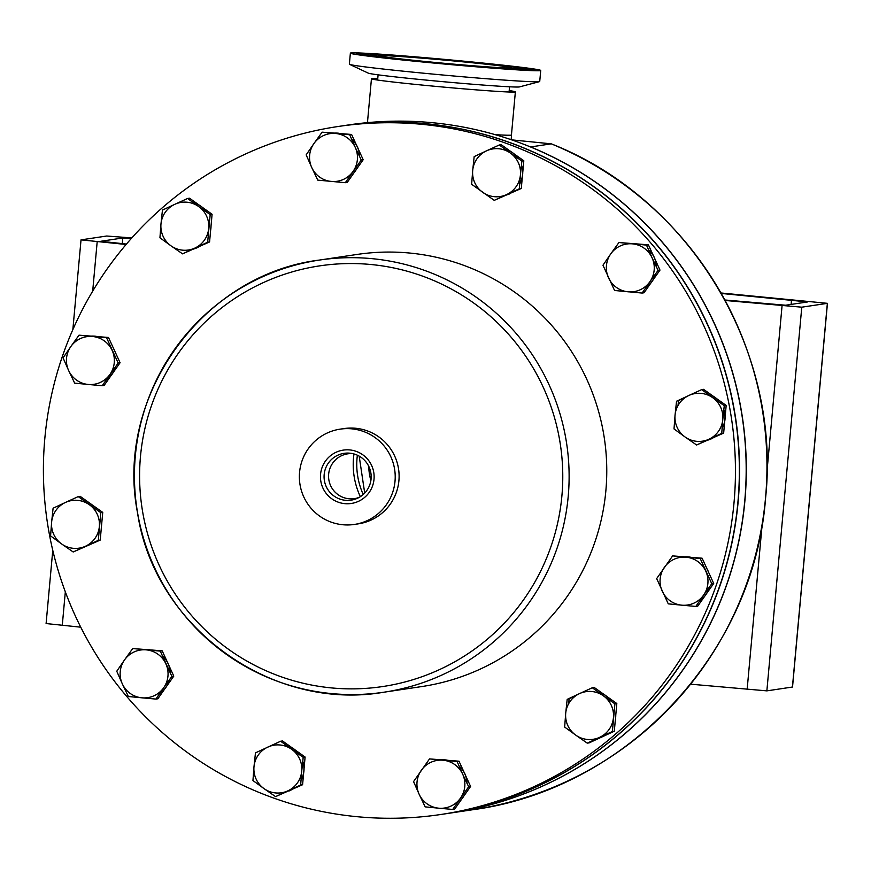 <?xml version="1.0" encoding="UTF-8"?>
<svg xmlns="http://www.w3.org/2000/svg" width="871" height="871" viewBox="0 0 871 871"><rect width="100%" height="100%" fill="white"/><g stroke="black" fill="none" stroke-linecap="round" stroke-linejoin="round"><path stroke-width="1.31" d="M368.771 466.355A54.111 53.828 -98.5 0 0 370.883 480.498M530.395 146.916L530.635 146.938A347.801 345.983 81.5 0 1 744.868 501.086A347.801 345.983 81.5 0 1 451.603 812.883A347.801 345.983 81.5 0 1 451.537 812.893M530.635 146.938L551.299 143.846L511.658 139.861M367.529 121.82A72.38 1.764 5.2 0 0 367.399 121.907A72.38 1.764 5.2 0 0 369.26 122.484M495.164 134.657A72.38 1.764 5.2 0 0 511.19 135.168A72.38 1.764 5.2 0 0 511.56 135.027A72.38 1.764 5.2 0 0 511.451 134.918M350.371 53.142L349.369 64.171A95.57 2.319 5.2 0 0 349.565 64.345A95.57 2.319 5.2 0 0 495.033 79.403A95.57 2.319 5.2 0 0 539.497 81.634A95.57 2.319 5.2 0 0 539.726 81.493L540.728 70.464A95.57 2.319 5.2 0 0 491.767 63.964A95.57 2.319 5.2 0 0 395.075 55.232A95.57 2.319 5.2 0 0 350.371 53.142A95.57 2.319 5.2 0 0 399.332 59.642A95.57 2.319 5.2 0 0 496.035 68.374A95.57 2.319 5.2 0 0 540.728 70.464M349.565 64.345L368.313 73.153A76.06 1.851 5.2 0 0 484.08 85.129A76.06 1.851 5.2 0 0 519.475 86.904L539.497 81.634M410.698 57.268A66 1.6 5.2 0 0 379.821 55.82A66 1.6 5.2 0 0 413.638 60.306A66 1.6 5.2 0 0 480.411 66.338A66 1.6 5.2 0 0 511.277 67.786A66 1.6 5.2 0 0 477.46 63.3A66 1.6 5.2 0 0 410.698 57.268M495.153 134.646A72.26 1.753 5.2 0 0 511.44 135.016L515.371 91.858A72.26 1.753 -174.8 0 1 481.576 90.279A72.26 1.753 -174.8 0 1 408.466 83.681A72.26 1.753 -174.8 0 1 371.449 78.76A72.26 1.753 -174.8 0 1 377.753 78.619M509.197 90.584A72.26 1.753 -174.8 0 1 515.371 91.858M371.449 78.76L367.518 121.918A72.26 1.753 5.2 0 0 369.304 122.473M342.107 125.914A347.801 345.983 81.5 0 1 342.205 125.892A347.801 345.983 81.5 0 1 425.037 123.617A347.801 345.983 81.5 0 1 739.403 460.4A347.801 345.983 81.5 0 1 444.841 813.895A347.801 345.983 81.5 0 1 444.743 813.906M342.205 125.892L348.836 124.901A347.801 345.983 81.5 0 1 431.668 122.637A347.801 345.983 81.5 0 1 746.033 459.409A347.801 345.983 81.5 0 1 451.472 812.904L444.841 813.895M320.844 481.325A26.979 26.838 -98.5 0 0 351.851 503.384A26.979 26.838 -98.5 0 0 373.735 472.256A26.979 26.838 -98.5 0 0 342.739 450.198A26.979 26.838 -98.5 0 0 320.844 481.325M324.415 480.727A23.669 23.55 -98.5 0 0 357.752 498.125A23.669 23.55 -98.5 0 0 351.067 453.334A23.669 23.55 -98.5 0 0 324.415 480.727M352.733 453.649A22.646 22.526 -98.5 0 0 328.89 480.03A22.646 22.526 -98.5 0 0 359.255 497.341M300.06 484.897A48.177 47.916 81.5 0 1 340.18 429.142A48.177 47.916 81.5 0 1 394.519 468.685A48.177 47.916 81.5 0 1 354.399 524.44A48.177 47.916 81.5 0 1 300.06 484.897M340.18 429.142L344.078 428.565A48.177 47.916 81.5 0 1 398.417 468.108A48.177 47.916 81.5 0 1 358.297 523.852L354.399 524.44M357.197 254.43A218.458 217.315 81.5 0 1 603.614 433.747A218.458 217.315 81.5 0 1 421.662 686.577L384.002 692.195A218.458 217.315 81.5 0 1 137.585 512.877A218.458 217.315 81.5 0 1 319.537 260.048A218.458 217.315 81.5 0 1 565.965 439.365A218.458 217.315 81.5 0 1 384.002 692.195C271.273 711.912 154.167 626.717 137.553 512.877C114.449 396.653 202.475 274.332 319.537 260.048L357.197 254.43M48.428 529.024A347.801 345.983 81.5 0 1 338.111 126.502A347.801 345.983 81.5 0 1 730.431 411.983A347.801 345.983 81.5 0 1 440.748 814.505A347.801 345.983 81.5 0 1 48.428 529.024M440.748 814.505L444.646 813.917A347.801 345.983 -98.5 0 0 734.329 411.406A347.801 345.983 -98.5 0 0 342.009 125.925L338.111 126.502M194.875 248.083A24.083 23.963 81.5 0 1 171.021 245.851L159.937 237.783L160.972 223.967L162.452 210.085L174.799 204.315A24.083 23.963 81.5 0 1 198.664 206.547L210.183 214.549L207.657 242.236L182.54 253.853L171.021 245.851A24.083 23.963 81.5 0 1 174.799 204.315L187.581 198.479L198.664 206.547A24.083 23.963 -98.5 0 1 208.702 228.431A24.083 23.963 81.5 0 1 194.875 248.083M182.54 253.853L209.573 241.953L212.089 214.266L189.486 198.185L187.581 198.479M212.089 214.266L210.183 214.549M209.573 241.953L207.657 242.236M199.372 205.218A24.083 23.963 81.5 0 1 202.322 207.32M211.032 225.948A24.083 23.963 81.5 0 1 210.64 230.227M193.242 202.649A24.083 23.963 81.5 0 1 206.601 212.099M198.142 247.233A24.083 23.963 81.5 0 1 196.051 248.202M201.549 245.012A24.083 23.963 81.5 0 1 191.925 249.444M331.318 181.451A24.083 23.963 81.5 0 1 311.742 167.526L306.167 154.864L313.93 143.541L322.128 132.163L335.683 133.492A24.083 23.963 81.5 0 1 355.259 147.406L361.269 160.014L345.319 182.703L317.763 180.123L311.742 167.526A24.083 23.963 81.5 0 1 335.683 133.492L349.685 134.744L355.259 147.406A24.083 23.963 -98.5 0 1 353.082 171.391A24.083 23.963 81.5 0 1 331.318 181.451M345.319 182.703L347.224 182.42L363.185 159.72L351.59 134.461L322.128 132.163M351.59 134.461L349.685 134.744M363.185 159.72L361.269 160.014M336.859 133.078A24.083 23.963 81.5 0 1 338.971 133.274M356.511 145.174A24.083 23.963 81.5 0 1 358.297 149.061M356.315 169.497A24.083 23.963 81.5 0 1 354.181 172.523M332.874 133.219A24.083 23.963 81.5 0 1 342.619 134.123M351.601 139.218A24.083 23.963 81.5 0 1 359.592 156.562M482.73 192.36A24.083 23.963 81.5 0 1 472.692 170.476L474.172 156.595L486.508 150.825L499.29 144.978L510.373 153.056A24.083 23.963 81.5 0 1 520.423 174.94L519.377 188.746L494.249 200.363L471.647 184.293L472.692 170.476A24.083 23.963 81.5 0 1 510.373 153.056L521.892 161.059L520.423 174.94A24.083 23.963 -98.5 0 1 506.595 194.592A24.083 23.963 81.5 0 1 482.73 192.36M494.249 200.363L521.294 188.463L523.809 160.776L501.206 144.695L499.29 144.978M523.809 160.776L521.892 161.059M521.294 188.463L519.377 188.746M511.092 151.728A24.083 23.963 81.5 0 1 514.042 153.829M522.742 172.458A24.083 23.963 81.5 0 1 522.36 176.737M509.862 193.743A24.083 23.963 81.5 0 1 507.771 194.712M504.962 149.148A24.083 23.963 81.5 0 1 518.321 158.609M521.446 164.891A24.083 23.963 81.5 0 1 519.693 184.021M608.546 277.882A24.083 23.963 81.5 0 1 610.734 253.907L618.933 242.53L646.489 245.099L652.063 257.772A24.083 23.963 81.5 0 1 649.886 281.747L642.123 293.059L614.567 290.489L602.972 265.22L610.734 253.907A24.083 23.963 81.5 0 1 652.063 257.772L658.084 270.369L649.886 281.747A24.083 23.963 -98.5 0 1 628.122 291.807A24.083 23.963 81.5 0 1 608.546 277.882M642.123 293.059L644.028 292.776L659.989 270.086L648.394 244.816L646.489 245.099M659.989 270.086L658.084 270.369M648.394 244.816L618.933 242.53M633.663 243.445A24.083 23.963 81.5 0 1 635.776 243.64M653.315 255.53A24.083 23.963 81.5 0 1 655.101 259.416M653.119 279.863A24.083 23.963 81.5 0 1 650.985 282.89M648.405 249.574A24.083 23.963 81.5 0 1 656.396 266.929M655.58 273.788A24.083 23.963 81.5 0 1 645.944 287.43M685.096 437.002L674.012 428.924L675.058 415.119L676.538 401.237L688.874 395.467L701.656 389.62L724.258 405.701L722.778 419.572A24.083 23.963 81.5 0 1 708.961 439.224L696.615 445.005L685.096 437.002A24.083 23.963 81.5 0 1 688.874 395.467A24.083 23.963 81.5 0 1 722.778 419.572L721.743 433.388L708.961 439.224A24.083 23.963 -98.5 0 1 685.096 437.002M696.615 445.005L723.649 433.105L726.174 405.418L724.258 405.701M723.649 433.105L721.743 433.388M684.279 398.254L676.538 401.237M678.444 400.954L678.03 405.505M726.174 405.418L703.572 389.337L701.656 389.62M713.458 396.37A24.083 23.963 81.5 0 1 716.408 398.461M725.108 417.089A24.083 23.963 81.5 0 1 724.726 421.379M712.217 438.385A24.083 23.963 81.5 0 1 710.137 439.354M723.812 409.533A24.083 23.963 81.5 0 1 722.048 428.652M715.624 436.164A24.083 23.963 81.5 0 1 706.011 440.595M664.431 567.271A24.083 23.963 81.5 0 1 686.185 557.211L700.186 558.474L711.781 583.744L703.583 595.122A24.083 23.963 81.5 0 1 681.83 605.182L668.264 603.853L656.669 578.594L672.63 555.894L686.185 557.211A24.083 23.963 81.5 0 1 703.583 595.122L695.82 606.434L681.83 605.182A24.083 23.963 -98.5 0 1 662.254 591.257A24.083 23.963 81.5 0 1 664.431 567.271M695.82 606.434L697.736 606.151L713.697 583.45L711.781 583.744M713.697 583.45L702.102 558.191L672.63 555.894M702.102 558.191L700.186 558.474M707.012 568.905A24.083 23.963 81.5 0 1 708.798 572.791M706.817 593.227A24.083 23.963 81.5 0 1 704.693 596.254M709.288 587.152A24.083 23.963 81.5 0 1 699.642 600.794M687.361 556.809A24.083 23.963 81.5 0 1 689.473 557.005M683.376 556.95A24.083 23.963 81.5 0 1 693.12 557.854M579.531 693.599A24.083 23.963 81.5 0 1 603.385 695.82L614.904 703.833L612.389 731.52L599.607 737.356A24.083 23.963 81.5 0 1 575.742 735.124L564.658 727.056L565.704 713.251A24.083 23.963 -98.5 0 0 575.742 735.124L587.261 743.137L599.607 737.356A24.083 23.963 81.5 0 0 603.385 695.82L592.302 687.752L579.531 693.599L567.184 699.369L565.704 713.251A24.083 23.963 81.5 0 1 579.531 693.599M587.261 743.137L589.177 742.854L614.305 731.237L612.389 731.52M574.925 696.386L567.184 699.369M569.101 699.086L568.676 703.637M614.305 731.237L616.82 703.539L594.218 687.469L592.302 687.752M616.82 703.539L614.904 703.833M615.764 715.222A24.083 23.963 81.5 0 1 615.372 719.511M602.874 736.518A24.083 23.963 81.5 0 1 600.783 737.487M606.27 734.297A24.083 23.963 81.5 0 1 596.657 738.728M604.104 694.503A24.083 23.963 81.5 0 1 607.054 696.593M597.974 691.922A24.083 23.963 81.5 0 1 611.333 701.384M443.089 760.231A24.083 23.963 81.5 0 1 462.664 774.145L468.674 786.753L452.713 809.442L438.723 808.19A24.083 23.963 81.5 0 1 419.147 794.265L413.562 781.603L429.523 758.902L457.079 761.483L462.664 774.145A24.083 23.963 81.5 0 1 438.723 808.19L425.157 806.862L419.147 794.265A24.083 23.963 -98.5 0 1 421.324 770.28A24.083 23.963 81.5 0 1 443.089 760.231M468.674 786.753L470.59 786.459L454.629 809.159L452.713 809.442M470.59 786.459L458.995 761.2L429.523 758.902M458.995 761.2L457.079 761.483M463.71 796.236A24.083 23.963 81.5 0 1 461.586 799.262M444.254 759.817A24.083 23.963 81.5 0 1 446.366 760.013M463.916 771.913A24.083 23.963 81.5 0 1 465.691 775.8M440.269 759.958A24.083 23.963 81.5 0 1 450.013 760.862M459.006 765.957A24.083 23.963 81.5 0 1 466.987 783.301M291.676 749.31A24.083 23.963 81.5 0 1 301.714 771.194L300.669 785.011L275.552 796.627L264.033 788.625A24.083 23.963 81.5 0 1 253.984 766.741L255.464 752.86L280.593 741.243L303.195 757.324L301.714 771.194A24.083 23.963 81.5 0 1 264.033 788.625L252.949 780.547L253.984 766.741A24.083 23.963 -98.5 0 1 267.811 747.089A24.083 23.963 81.5 0 1 291.676 749.31M300.669 785.011L302.585 784.727L275.552 796.627M302.585 784.727L305.1 757.041L282.498 740.96L280.593 741.243M305.1 757.041L303.195 757.324M291.154 790.008A24.083 23.963 81.5 0 1 289.063 790.977M292.384 747.993A24.083 23.963 81.5 0 1 295.334 750.083M304.044 768.712A24.083 23.963 81.5 0 1 303.652 773.002M286.254 745.413A24.083 23.963 81.5 0 1 299.613 754.874M302.749 761.156A24.083 23.963 81.5 0 1 300.985 780.274M165.86 663.789A24.083 23.963 81.5 0 1 163.672 687.763L155.909 699.075L141.919 697.823L128.353 696.506L122.343 683.909A24.083 23.963 81.5 0 1 124.52 659.924L132.719 648.547L160.275 651.116L171.87 676.386L163.672 687.763A24.083 23.963 81.5 0 1 122.343 683.909L116.758 671.236L124.52 659.924A24.083 23.963 -98.5 0 1 146.284 649.864A24.083 23.963 81.5 0 1 165.86 663.789M155.909 699.075L157.825 698.792L173.786 676.103L162.191 650.833L132.719 648.547M162.191 650.833L160.275 651.116M173.786 676.103L171.87 676.386M147.449 649.461A24.083 23.963 81.5 0 1 149.562 649.657M167.112 661.557A24.083 23.963 81.5 0 1 168.887 665.433M166.905 685.88A24.083 23.963 81.5 0 1 164.782 688.907M162.202 655.591A24.083 23.963 81.5 0 1 170.183 672.945M169.377 679.805A24.083 23.963 81.5 0 1 159.731 693.447M99.348 526.552A24.083 23.963 81.5 0 1 85.532 546.215L73.186 551.985L61.667 543.983L50.583 535.905L51.629 522.099A24.083 23.963 81.5 0 1 65.445 502.447L78.227 496.601L100.829 512.681L98.303 540.368L85.532 546.215A24.083 23.963 81.5 0 1 51.629 522.099L53.098 508.218L65.445 502.447A24.083 23.963 -98.5 0 1 89.31 504.679A24.083 23.963 81.5 0 1 99.348 526.552M73.186 551.985L100.219 540.085L102.745 512.398L80.143 496.318L78.227 496.601M102.745 512.398L100.829 512.681M100.219 540.085L98.303 540.368M109.975 374.399A24.083 23.963 81.5 0 1 88.211 384.459L74.656 383.131L68.646 370.534L63.06 357.872L70.823 346.56A24.083 23.963 81.5 0 1 92.576 336.5L106.578 337.752L118.173 363.022L102.212 385.711L88.211 384.459A24.083 23.963 81.5 0 1 70.823 346.56L79.021 335.172L92.576 336.5A24.083 23.963 -98.5 0 1 112.152 350.414A24.083 23.963 81.5 0 1 109.975 374.399M102.212 385.711L104.128 385.428L120.089 362.728L108.494 337.469L79.021 335.172M108.494 337.469L106.578 337.752M120.089 362.728L118.173 363.022M93.752 336.086A24.083 23.963 81.5 0 1 95.864 336.282M113.404 348.182A24.083 23.963 81.5 0 1 115.19 352.069M89.767 336.228A24.083 23.963 81.5 0 1 99.512 337.131M113.208 372.505A24.083 23.963 81.5 0 1 111.074 375.543M115.68 366.43A24.083 23.963 81.5 0 1 106.033 380.072M724.912 299.994L785.664 305.231L807.678 301.932L721.286 293.451M721.014 292.983L827.45 303.337L801.777 307.18L725.097 300.462M827.45 303.337L792.534 687.012L766.861 690.866L690.605 684.181M126.458 244.076L100.796 241.278L122.8 237.968L131.39 238.414M131.826 237.925L106.687 236.019L81.025 239.873L126.11 244.479M52.772 550.309L46.098 623.549L80.763 627.185M551.299 143.857A347.801 345.983 81.5 0 1 765.522 498.005A347.801 345.983 81.5 0 1 472.256 809.801L451.603 812.883M360.344 496.677A75.298 74.895 81.5 0 1 353.974 453.954M363.229 494.488A72.26 71.879 81.5 0 1 357.371 455.206M368.988 54.971A87.895 2.134 5.2 0 0 360.507 54.731M398.189 55.646A89.669 2.178 -174.8 0 1 521.25 67.524A89.669 2.178 -174.8 0 1 492.91 67.971A89.669 2.178 -174.8 0 1 369.848 56.082A89.669 2.178 -174.8 0 1 398.189 55.646M530.483 70.203A87.895 2.134 5.2 0 0 522.088 68.907M485.724 67.034A76.049 1.851 5.2 0 0 509.753 66.664A76.049 1.851 5.2 0 0 405.385 56.582A76.049 1.851 5.2 0 0 381.346 56.953A76.049 1.851 5.2 0 0 485.724 67.034M559.705 440.432A212.676 211.566 -98.5 0 0 315.269 266.58A212.676 211.566 -98.5 0 0 142.67 511.996A212.676 211.566 -98.5 0 0 387.116 685.836A212.676 211.566 -98.5 0 0 559.705 440.432M791.108 304.425L791.51 300.016M766.861 690.866L801.777 307.18M792.436 687.045L827.352 303.369M747.133 689.462L762.158 524.451M766.992 471.32L782.06 305.786M122.8 237.968L122.288 243.684M97.182 241.779L92.685 291.175M65.325 591.812L62.266 625.454M364.699 493.073L359.19 456.143M472.256 809.801C626.162 789.551 754.112 653.49 765.587 497.983C781.385 349.576 689.778 198.153 551.299 143.846M367.399 121.907L367.333 122.659M511.56 135.027L511.146 139.687M533.825 70.159L492.877 67.96C438.581 64.062 354.355 54.971 357.077 54.013L357.219 54.089M522.948 70.007C523.613 69.386 522.219 68.711 518.768 67.982C496.775 64.476 444.003 59.576 405.353 56.571L370.872 54.688L367.954 55.896M377.622 80.045L378.101 74.841M509.067 92.01L509.546 86.806M81.025 239.873L72.848 329.641"/></g></svg>
